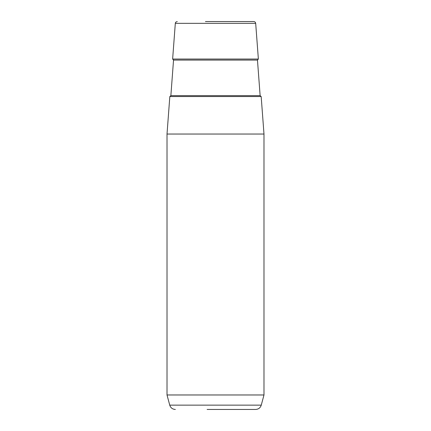 <?xml version="1.0" encoding="UTF-8"?>
<svg xmlns="http://www.w3.org/2000/svg" width="431" height="431" viewBox="0 0 431 431"><rect width="100%" height="100%" fill="white"/><g stroke="black" fill="none" stroke-linecap="round" stroke-linejoin="round"><path stroke-width="0.65" d="M261.175 96.544L169.825 96.544L167.012 134.041L263.987 134.041L261.175 96.544M263.987 394.974L261.261 405.14L169.739 405.14L167.012 394.974L263.987 394.974L263.987 134.041M249.07 21.55L225.564 21.55M205.436 21.55L253.751 21.55C254.861 21.647 255.508 22.245 255.685 23.344L175.315 23.344L172.637 59.047L258.363 59.047L255.685 23.344M207.117 409.45L255.642 409.45C258.487 409.278 260.362 407.839 261.261 405.14M250.729 409.45L223.883 409.45M260.135 95.644L257.469 60.087L173.531 60.087L170.865 95.644L260.135 95.644L261.105 96.544M167.012 394.974L167.012 134.041M175.315 23.344C175.703 22.821 174.684 22.412 177.249 21.55M169.739 405.14C170.638 407.839 172.513 409.278 175.358 409.45M170.865 95.644L169.895 96.544M173.531 60.087L172.637 59.047M257.469 60.087L258.363 59.047"/></g></svg>
